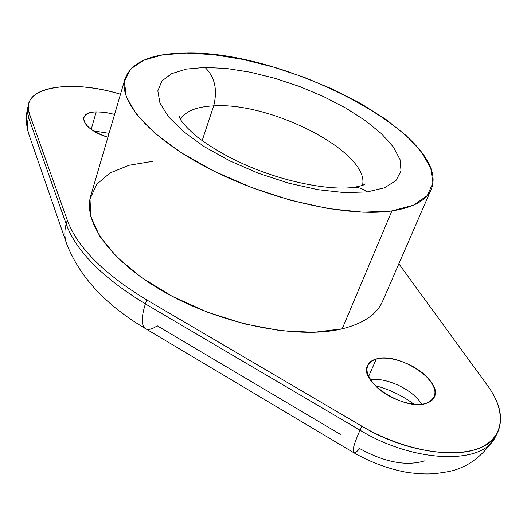 <?xml version="1.0" encoding="UTF-8"?>
<svg xmlns="http://www.w3.org/2000/svg" width="527" height="527" viewBox="0 0 527 527"><rect width="100%" height="100%" fill="white"/><g stroke="black" fill="none" stroke-linecap="round" stroke-linejoin="round"><path stroke-width="0.79" d="M186.341 53.062L213.468 54.65L242.868 59.406L273.421 67.048L304.039 77.252L333.683 89.656L361.305 103.852L385.876 119.385L406.343 135.716L421.653 152.25L430.809 168.278L432.904 183.014L427.265 195.603L413.557 205.174L391.93 210.919L363.182 212.203L328.776 208.666L290.818 200.326L251.873 187.645L214.667 171.486L181.762 153.014L155.241 133.542L136.513 114.385L126.243 96.698L124.438 81.389L130.551 69.096L143.667 60.21L162.665 54.867L186.341 53.062C152.178 53.181 131.757 61.705 125.064 78.628C117.877 101.059 150.557 138.924 211.083 169.694C271.464 200.497 348.775 217.44 391.93 210.919C413.372 207.559 426.455 200.398 431.172 189.437C452.858 136.98 285.746 50.335 186.341 53.062M205.016 67.403L186.4 69.09L171.743 73.615L161.954 80.934L157.823 90.855L159.945 103.035L168.587 116.922L183.633 131.796L204.463 146.796L229.976 160.959L258.632 173.35L288.572 183.126L317.84 189.667L344.579 192.625L367.2 191.933L384.545 187.796L395.909 180.629L401.027 170.998L400.026 159.549L393.32 146.921L381.535 133.759L365.422 120.637L345.824 108.094L323.598 96.586L299.652 86.533L274.89 78.299L250.226 72.192L226.617 68.484L205.016 67.403L226.617 68.484L250.226 72.192L274.89 78.299L299.652 86.533L323.598 96.586L345.824 108.094L365.422 120.637L381.535 133.759L393.32 146.921L400.026 159.549L401.027 170.998L395.909 180.629L384.545 187.796L367.2 191.933C362.866 188.666 358.327 187.144 353.591 187.362L351.443 187.612L353.591 187.362C358.327 187.144 362.866 188.666 367.2 191.933L344.579 192.625L317.84 189.667L288.572 183.126L258.632 173.35L229.976 160.959L204.463 146.796L183.633 131.796L168.587 116.922L159.945 103.035L157.823 90.855L161.954 80.934L171.743 73.615L186.4 69.09L205.016 67.403C214.805 76.889 217.704 89.715 213.698 105.874L202.157 140.663L213.698 105.874C217.704 89.715 214.805 76.889 205.016 67.403M431.172 189.437L382.536 301.372C376.937 314.316 363.492 323.466 342.188 328.822L391.93 210.919L342.188 328.822C299.349 339.316 225.358 325.396 168.732 294.441C111.955 263.54 82.443 222.335 90.782 195.761L125.064 78.628M340.857 434.643L157.23 325.785C152.507 329.059 148.752 330.1 145.972 328.914C141.216 326.22 141.012 317.88 145.373 303.895C141.012 317.88 141.216 326.22 145.972 328.914L353.913 452.798C351.812 451.705 353.848 444.169 360.013 430.19C414.821 463.529 483.7 464.985 495.551 436.468C483.7 464.985 414.821 463.529 360.013 430.19L361.825 426.172C416.765 459.511 485.716 461.085 497.501 432.674C503.687 419.031 500.393 403.353 487.613 385.659L398.86 263.79L487.613 385.659C506.75 411.725 504.807 438.352 478.042 448.648C451.455 459.017 401.884 449.808 361.825 426.172L146.697 299.896C103.595 273.638 77.126 247.051 67.285 220.128L29.413 113.792C19.196 87.054 70.829 78.655 120.485 94.267C78.213 81.25 33.135 84.524 28.695 103.786L28.28 108.595L29.413 113.792L28.511 117.297L66.185 223.988C75.974 250.99 102.37 277.624 145.373 303.895L360.013 430.19C353.848 444.169 351.812 451.705 353.913 452.798C355.014 453.068 356.957 451.665 359.737 448.596C384.664 462.337 406.33 466.428 424.749 460.855M376.35 358.953C363.558 364.038 363.867 373.61 377.26 387.674C390.659 399.921 414.301 407.364 426.574 403.247C438.616 397.272 437.693 387.529 423.82 374.032C410.546 362.51 388.768 355.573 376.35 358.953L368.525 376.627L376.35 358.953C371.957 360.158 369.032 362.345 367.576 365.521C358.202 381.153 404.999 411.646 426.574 403.247C430.355 402.009 432.924 400 434.274 397.22C443.411 380.995 398.208 351.74 376.35 358.953M96.204 111.862C75.091 112.027 82.462 129.899 107.916 137.224C91.408 131.427 83.345 124.912 83.727 117.686C84.939 114.194 89.096 112.251 96.204 111.862L91.217 129.365L96.204 111.862L105.025 112.337L114.603 114.385L105.025 112.337L96.204 111.862M152.329 161.361L129.01 165.274L110.077 172.948L96.711 184.279L90.005 199.008L90.835 216.597L99.748 236.274L116.777 256.972L141.322 277.419L172.092 296.24L207.183 312.096L244.199 323.835L280.601 330.686L313.94 332.313L342.188 328.822M93.549 130.907L109.056 133.331L93.549 130.907M414.011 404.216C402.127 395.474 389.163 389.282 375.125 385.632C389.163 389.282 402.127 395.474 414.011 404.216M421.699 404.242C413.096 389.716 386.41 377.068 370.264 379.69C386.41 377.068 413.096 389.716 421.699 404.242M66.909 244.502C64.432 238.033 64.189 231.195 66.185 223.988C64.189 231.195 64.432 238.033 66.909 244.502C79.946 277.255 106.013 305.225 145.116 328.4M29.492 136.131C27.206 130.116 26.884 123.838 28.511 117.297C26.884 123.838 27.206 130.116 29.492 136.131L66.145 242.282M28.801 134.128C25.928 125.288 25.599 116.329 27.812 107.245L27.391 112.073L28.511 117.297L27.351 110.65L28.695 103.786M145.373 303.895L360.013 430.19L361.825 426.172L146.697 299.896L145.373 303.895C102.37 277.624 75.974 250.99 66.185 223.988L67.285 220.128C77.126 247.051 103.595 273.638 146.697 299.896L145.373 303.895M28.511 117.297L66.185 223.988L67.285 220.128L29.413 113.792L28.511 117.297M362.477 185.339C370.553 152.823 271.438 101.783 213.698 105.874C196.499 106.671 185.418 111.197 180.465 119.451C185.418 111.197 196.499 106.671 213.698 105.874C271.438 101.783 370.553 152.823 362.477 185.339M353.913 452.798C370.962 462.502 388.807 469.063 407.443 472.475C427.397 474.939 434.037 473.977 446.329 471.988C466.323 468.707 482.725 456.863 495.551 436.468L497.501 432.674M179.865 118.292L179.345 116.625L180.906 120.202C184.259 125.037 189.891 130.762 197.803 137.382C214.627 149.859 233.375 160.221 254.047 168.475C291.016 183.548 332.55 190.418 353.591 187.362C361.087 185.985 364.941 184.825 365.145 183.883L363.683 184.839"/></g></svg>
